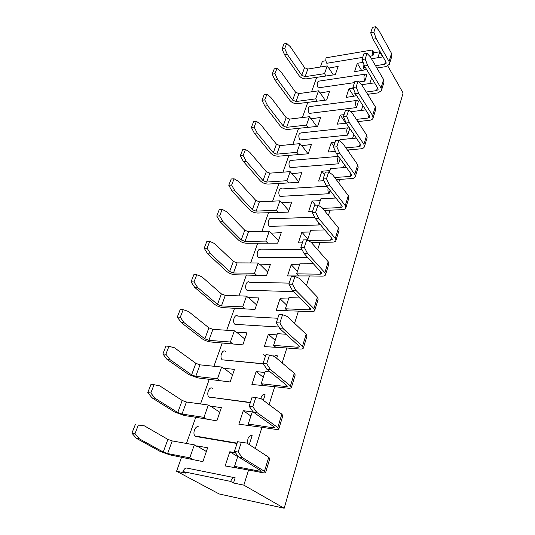<?xml version="1.0" encoding="UTF-8"?>
<svg xmlns="http://www.w3.org/2000/svg" width="535" height="535" viewBox="0 0 535 535"><rect width="100%" height="100%" fill="white"/><g stroke="black" fill="none" stroke-linecap="round" stroke-linejoin="round"><path stroke-width="0.8" d="M194.332 444.859L172.216 440.92L167.609 453.566L163.235 452.028L139.414 438.874L136.365 438.319L160.226 451.453L170.023 454.91L202.885 461.658L207.633 447.782L196.813 445.849L196.679 446.25L194.332 444.859L189.785 457.813L167.609 453.566M195.783 417.253L216.849 420.858L221.37 407.637L210.676 406.152L210.543 406.533L208.302 405.028L186.421 401.999L182.02 414.063L177.76 412.532L155.043 398.267L152.02 397.853L174.778 412.084L184.328 415.514L195.783 417.253L186.461 443.462M208.302 405.028L203.969 417.367L182.02 414.063M221.624 367.043L199.97 364.843L195.77 376.366L191.617 374.848L169.929 359.594L166.933 359.299L188.661 374.513L197.977 377.917L230.15 381.977L234.464 369.371L223.891 368.287L223.764 368.648L221.624 367.043L217.491 378.813L195.77 376.366M234.343 330.784L212.923 329.346L208.904 340.354L204.851 338.849L184.12 322.712L181.158 322.531L201.929 338.622C204.564 340.447 207.593 341.571 211.011 341.999L242.843 344.881L246.963 332.85L236.51 332.135L236.39 332.482L234.343 330.784L230.398 342.025L208.904 340.354M246.495 296.129L225.309 295.387L221.463 305.92L217.511 304.428L197.669 287.502L194.733 287.422L214.615 304.301C217.15 306.207 220.106 307.324 223.483 307.652L254.968 309.457L258.907 297.955L248.568 297.58L248.454 297.915L246.495 296.129L242.723 306.876L221.463 305.92M258.124 262.979L237.165 262.879L233.487 272.97L229.622 271.486L210.623 253.857L207.714 253.864L226.76 271.452C229.201 273.425 232.083 274.529 235.42 274.769L266.557 275.585L270.322 264.584L259.997 264.838L258.124 262.979L254.513 273.265L233.487 272.97M269.252 231.24L248.528 231.722L245.003 241.399L241.232 239.927L223.015 221.664L220.132 221.757L238.396 239.974C240.743 242.007 243.565 243.104 246.862 243.264L277.652 243.178L281.256 232.638L271.051 233.166L269.252 231.24L265.801 241.091L245.003 241.399M279.925 200.819L259.428 201.842L256.044 211.124L252.353 209.666L234.878 190.841L232.029 191.015L249.551 209.787C251.818 211.88 254.573 212.97 257.83 213.05L288.271 212.127L291.729 202.029L281.651 202.805L279.925 200.819L276.608 210.262L256.044 211.124M290.157 171.635L269.894 173.159L266.644 182.067L263.033 180.623L246.247 161.296L243.432 161.537L260.257 180.817C262.444 182.957 265.146 184.04 268.356 184.053L298.456 182.361L301.773 172.671L291.816 173.674L290.157 171.635L286.981 180.703L266.644 182.067M299.981 143.621L279.945 145.6L276.822 154.16L273.291 152.729L257.154 132.954L254.366 133.262L270.543 152.983C272.656 155.177 275.298 156.24 278.474 156.193L308.234 153.799L311.417 144.497L301.579 145.707L299.981 143.621L296.932 152.328L276.822 154.16M309.424 116.704L289.616 119.098L286.613 127.337L283.149 125.919L267.627 105.743L264.872 106.111L280.434 126.233C282.473 128.46 285.061 129.517 288.198 129.41L317.623 126.367L320.679 117.426L310.962 118.83L309.424 116.704L306.488 125.07L286.613 127.337M318.506 90.823L298.918 93.598L296.022 101.53L292.638 100.125L277.692 79.595L274.963 80.023L289.95 100.493C291.923 102.753 294.457 103.803 297.554 103.636L326.644 99.998L329.587 91.405L319.983 92.99L318.506 90.823L315.683 98.868L296.022 101.53M327.239 65.912L307.872 69.048L305.084 76.679L301.767 75.295L287.369 54.45L284.667 54.924L299.105 75.709C301.018 78.003 303.505 79.046 306.562 78.826L335.325 74.639L338.153 66.367L328.664 68.112L327.239 65.912L324.524 73.656L305.084 76.679M247.712 443.595C247.324 438.011 248.795 435.343 252.125 435.584L249.256 444.605M195.643 436.105L195.529 436.44L237.012 443.488M260.799 398.602C261.749 395.144 263.187 393.874 265.099 394.783L263.34 400.32M209.372 397.077L250.293 402.688M274.542 356.531C275.518 355.387 276.488 355.186 277.458 355.929L276.695 358.316M222.466 359.861L263.394 363.874M234.965 324.337L278.875 327.019L234.959 324.33C231.782 321.889 234.785 313.316 237.814 316.118L277.779 318.251M289.214 283.122L249.517 282.239C246.602 279.738 244.007 287.776 246.956 290.244L293.722 291.622M301.981 249.524L260.732 249.812C257.937 247.591 255.697 255.135 258.438 257.616L307.806 257.609M319.535 223.603L319.101 224.974L269.433 226.352C266.891 223.864 268.811 216.775 271.479 218.741L314.68 217.25M330.082 190.44L329.038 193.737L279.979 196.378C277.611 193.897 279.257 187.217 281.791 188.949L326.825 186.227M340.16 158.748L338.555 163.81L290.097 167.615C287.897 165.134 289.301 158.828 291.702 160.353L338.461 156.387M347.676 135.114C346.078 130.654 346.519 128.199 348.994 127.738L349.776 128.507L347.676 135.114L299.814 139.983C298.129 135.723 298.597 133.355 301.225 132.881L347.696 127.878M356.437 107.575C354.912 103.268 355.293 100.868 357.587 100.366L358.45 101.229L356.437 107.575L309.163 113.42C307.545 109.307 307.953 106.987 310.394 106.478L356.424 100.52M364.85 81.126C363.392 76.96 363.726 74.612 365.853 74.077L366.783 75.027L364.85 81.126L358.992 81.969M364.803 74.231L319.228 81.079C316.961 81.621 316.6 83.888 318.151 87.874L354.484 82.624M230.679 481.413C231.876 478.343 233.367 477.146 235.159 477.808L233.494 483.005L230.679 481.413L182.95 471.589L185.859 473.154L176.577 471.241L181.599 457.131M182.95 471.589C184.187 468.673 185.732 467.55 187.584 468.219L234.022 477.581M235.453 452.757L229.809 451.747L225.148 465.945L248.581 470.004L243.833 485.145L233.494 483.005M252.105 411.917L243.285 410.693L238.851 424.202L261.976 427.291L255.309 448.544M264.832 372.48L256.118 371.591L251.898 384.464L274.716 386.671L269.085 404.62M276.956 334.89L268.356 334.308L264.323 346.586L286.847 347.997L282.159 362.937M288.525 299.025L280.039 298.717L276.187 310.447L298.416 311.123L294.584 323.327M299.58 264.765L291.2 264.711L287.522 275.926L309.451 275.933L306.408 285.637M311.256 242.429L319.997 242.315L317.67 249.731M310.146 232.003L301.874 232.183L298.356 242.91L302.322 242.863M324.29 210.395L330.082 210.161L328.41 215.491M324.136 229.114L323.869 229.956M320.264 200.645L312.099 201.046L308.722 211.318L312.641 211.158M336.281 179.606L339.738 179.386L338.668 182.789M334.482 196.124L333.86 198.124M329.955 170.605L321.889 171.2L318.659 181.044L323.929 180.703M347.416 150.027L348.987 149.887L348.472 151.539M344.373 164.599L343.416 167.642M335.091 142.203L331.285 142.571L328.189 152.02L335.405 151.378M353.836 134.432L352.578 138.438M344.058 114.644L340.307 115.092L337.331 124.16L346.245 123.164M362.897 105.542L361.366 110.431M353.154 88.101L348.974 88.69L346.112 97.403L356.698 95.745M371.584 77.849L369.799 83.54M363.084 62.374L357.306 63.297L354.551 71.683L366.649 69.59M369.752 56.222L372.935 55.7L373.865 52.758L379.763 51.781L377.904 57.706M373.865 52.758L372.273 49.989L326.103 57.787C325.601 59.673 325.828 61.505 326.798 63.277L362.703 57.379M320.365 67.022L322.391 61.331L325.915 60.743M311.551 91.806L316.727 77.267M302.395 117.553L307.832 102.265M292.872 144.323L298.59 128.246M282.962 172.176L288.98 155.25M272.643 201.18L278.982 183.358M261.889 231.414L268.577 212.622M250.674 262.946L257.723 243.124M238.964 295.868L246.408 274.943M226.726 330.269L234.584 308.167M213.92 366.261L222.239 342.888M200.518 403.952L209.312 379.215M176.577 471.241L219.176 493.965L284.185 508.25L403.082 92.976L387.815 66.012M243.833 485.145L284.185 508.25M379.763 51.781L382.679 56.931M386.183 63.123L384.618 64.294L385.554 61.244M361.713 70.587L357.306 63.297M364.542 69.911L363.171 67.637L365.285 67.303M364.061 64.882L363.171 67.637M372.273 49.989L372.935 55.7M373.851 32.227L376.232 38.667L373.102 39.222L370.702 32.802L373.851 32.227L375.617 26.75L378.86 30.448L391.54 53.433L391.847 56.168L389.48 63.973M371.477 58.75L383.08 56.87M376.874 68.019L385.949 66.621L389.393 64.267L389.072 61.552L391.54 53.433M376.232 38.667L389.072 61.552M386.15 63.25L386.002 62.033L373.102 39.222M375.53 65.711L384.618 64.294M375.617 26.75L372.48 27.338L370.702 32.802M353.876 96.374L348.974 88.69M356.23 95.812L354.805 93.565L355.354 93.491M355.059 92.782L354.805 93.565M345.791 123.217L340.307 115.092M333.82 146.108L331.285 142.571M356.29 138.07L339.932 139.688L339.571 140.805M324.524 174.651L321.889 171.2M346.406 167.422L330.603 168.605L329.366 172.43M315.496 205.206L312.099 201.046M335.947 198.017L320.866 198.773L318.679 205.547M307.886 239.025L301.874 232.183M324.825 229.936L310.708 230.264L307.485 240.268M297.467 271.305L291.2 264.711M298.47 275.759L296.644 273.853L320.211 274.188L320.88 272.001M312.921 263.24L300.088 263.18L296.644 273.853M286.586 305.037L280.039 298.717M287.282 310.608L285.376 308.789L309.263 309.859L309.879 307.852M300.068 297.995L288.98 297.614L285.376 308.789M275.204 340.32L268.356 334.308M275.572 347.101L273.572 345.376L297.788 347.255L298.336 345.456M285.984 334.241L277.351 333.666L273.572 345.376M263.287 377.255L256.118 371.591M263.287 385.367L261.194 383.742L285.737 386.511L286.218 384.946M270.228 371.972L265.159 371.457L261.194 383.742M250.795 415.976L243.285 410.693M250.393 425.532L248.2 424.028L273.077 427.773L273.479 426.455M252.573 411.154L248.2 424.028M237.694 456.602L229.809 451.747M236.845 467.75L234.537 466.373L259.749 471.195L260.07 470.165M237.894 455.981L234.537 466.373M365.178 59.044L367.665 65.471L364.489 65.972L361.994 59.566L365.178 59.044L367.023 53.333L370.401 56.904L383.595 79.561L383.949 82.236L381.475 90.382M361.7 84.691L374.58 82.858M367.625 94.287L377.917 92.916L381.388 90.662L381.027 88.014L383.595 79.561M367.665 65.471L381.027 88.014M366.221 92.02L376.54 90.622L378.078 89.626L377.911 88.436L364.489 65.972M356.136 87.024L358.724 93.431L355.501 93.866L352.906 87.479L356.136 87.024L358.062 81.066L361.58 84.497L375.323 106.773L375.717 109.381L373.136 117.887M350.619 111.728L365.666 109.909M357.855 121.605L369.558 120.295C371.39 120.054 372.554 119.345 373.055 118.161L372.648 115.58L375.323 106.773M358.724 93.431L372.648 115.58M356.37 119.385L368.127 118.041L369.672 117.098L369.484 115.941L355.501 93.866M346.693 116.249L349.395 122.629L346.125 122.99L343.41 116.637L346.693 116.249L348.706 110.023L352.378 113.293L366.696 135.134L367.137 137.669L364.442 146.563M348.987 149.887L360.851 148.83C362.703 148.63 363.874 147.961 364.362 146.831L363.907 144.316L366.696 135.134M349.395 122.629L363.907 144.316M345.891 147.854L359.353 146.63L360.911 145.741L360.704 144.617L346.125 122.99M336.823 146.797L339.638 153.137L336.328 153.425L333.492 147.105L336.823 146.797L338.922 140.284L342.761 143.38L357.701 164.726L358.189 167.181L355.367 176.49M339.738 179.386L351.762 178.596C353.642 178.443 354.819 177.821 355.293 176.737L354.785 174.316L357.701 164.726M339.638 153.137L354.785 174.316M334.689 177.493L350.204 176.45L351.762 175.62L351.535 174.537L336.328 153.425M326.49 178.757L329.44 185.05L326.076 185.257L323.113 178.984L326.49 178.757L328.691 171.942L332.703 174.845L348.305 195.629L348.847 197.99L345.891 207.74M330.082 210.161L342.273 209.673C344.179 209.566 345.363 209.004 345.824 207.975L345.256 205.647L348.305 195.629M329.44 185.05L345.256 205.647M322.625 208.342L340.648 207.587L342.219 206.831L341.959 205.794L326.076 185.257M315.67 212.241L318.753 218.474L315.342 218.588L312.246 212.375L315.67 212.241L317.977 205.099L322.17 207.781L338.481 227.93L339.09 230.19L335.987 240.409M319.997 242.315L332.355 242.154C334.288 242.101 335.478 241.593 335.92 240.63L335.291 238.409L338.481 227.93M318.753 218.474L335.291 238.409M307.852 240.469L330.657 240.135L332.235 239.459L331.954 238.463L315.342 218.588M304.321 247.351L307.551 253.51L304.094 253.523L300.851 247.384L304.321 247.351L306.742 239.854L311.136 242.295L328.202 261.729L328.871 263.869L325.621 274.595M309.451 275.933L321.983 276.134C323.942 276.134 325.133 275.692 325.561 274.803L324.865 272.703L328.202 261.729M307.551 253.51L324.865 272.703M320.211 274.188L321.789 273.599L321.475 272.656L304.094 253.523M292.411 284.212L295.795 290.284L292.291 290.184L288.887 284.132L292.411 284.212L294.952 276.341L299.56 278.508L317.436 297.132L318.178 299.145L314.761 310.407M298.416 311.123L311.116 311.711C313.109 311.778 314.299 311.41 314.707 310.601L313.938 308.628L317.436 297.132M295.795 290.284L313.938 308.628M309.263 309.859L310.848 309.364L310.501 308.481L292.291 290.184M279.885 322.959L283.443 328.925L279.885 328.704L276.314 322.752L279.885 322.959L282.56 314.68L287.402 316.546L306.147 334.248L306.97 336.12L303.378 347.964M286.847 347.997L299.734 349.014C301.747 349.148 302.944 348.86 303.325 348.138L302.482 346.319L306.147 334.248M283.443 328.925L302.482 346.319M297.788 347.255L299.373 346.867L298.991 346.051L279.885 328.704M266.704 363.733L270.449 369.578L266.838 369.224L263.086 363.392L266.704 363.733L269.526 355.019L274.615 356.551L294.297 373.216L295.2 374.928L291.421 387.4M274.716 386.671L287.776 388.163C289.823 388.377 291.02 388.169 291.374 387.547L290.445 385.895L294.297 373.216M270.449 369.578L290.445 385.895M285.737 386.511L287.328 386.243L286.907 385.501L266.838 369.224M252.814 406.714L256.753 412.411L253.095 411.903L249.143 406.219L252.814 406.714L255.79 397.518L261.147 398.675L281.845 414.177L282.834 415.702L278.849 428.856M261.976 427.291L275.217 429.297C277.29 429.598 278.488 429.491 278.815 428.976L277.792 427.512L281.845 414.177M256.753 412.411L277.792 427.512M273.077 427.773L274.662 427.632L274.201 426.977L253.095 411.903M246.943 443.1L237.58 441.736L246.943 443.1L268.737 457.278L269.827 458.602L265.621 472.485M248.581 470.004L262.003 472.579C264.103 472.973 265.3 472.973 265.594 472.586L264.464 471.328L268.737 457.278M241.298 442.358L238.155 452.068L242.308 457.592L264.464 471.328M242.308 457.592L238.597 456.917L234.43 451.406L238.155 452.068M259.749 471.195L261.334 471.195L260.826 470.633L238.597 456.917M367.023 53.333L363.847 53.868L361.994 59.566M358.062 81.066L354.839 81.534L352.906 87.479M348.706 110.023L345.436 110.424L343.41 116.637M338.922 140.284L335.605 140.611L333.492 147.105M328.691 171.942L325.327 172.183L323.113 178.984M317.977 205.099L314.567 205.246L312.246 212.375M306.742 239.854L303.285 239.907L300.851 247.384M294.952 276.341L291.441 276.281L288.887 284.132M282.56 314.68L279.002 314.5L276.314 322.752M269.526 355.019L265.915 354.705L263.086 363.392M255.79 397.518L252.125 397.057L249.143 406.219M237.58 441.736L234.43 451.406M333.325 74.947L328.751 67.871M325.962 75.843L324.524 73.656M301.767 75.295L304.569 67.664L290.338 46.726L286.707 43.409L284.707 48.558L287.369 54.45M304.569 67.664L307.872 69.048M284.667 54.924L281.998 49.053L284.707 48.558M286.707 43.409L284.005 43.917L281.998 49.053M325.153 100.199L320.07 92.736M317.175 101.021L315.683 98.868M316.733 126.467L311.049 118.576M308.046 127.183L306.488 125.07M308.066 153.812L301.673 145.44M298.543 154.394L296.932 152.328M298.677 181.719L291.916 173.393M288.659 182.723L286.981 180.703M288.793 210.616L281.751 202.511M278.361 212.228L276.608 210.262M278.488 240.717L271.158 232.859M267.62 242.997L265.801 241.091M267.747 272.101L260.11 264.524M256.412 275.104L254.513 273.265M256.539 304.856L248.568 297.58M244.709 308.635L242.723 306.876M265.42 356.216L263.635 354.732M244.836 339.07L236.51 332.135M274.696 356.343L273.84 355.614M232.471 343.697L230.398 342.025M232.591 374.841L223.891 368.287M249.604 402.601L249.17 402.287M219.664 380.392L217.491 378.813M219.785 412.284L210.676 406.152M206.242 418.838L203.969 417.367M206.356 451.507L196.813 445.849M192.172 459.164L189.785 457.813M292.638 100.125L295.547 92.201L280.781 71.57L277.003 68.366L274.923 73.716L277.692 79.595M295.547 92.201L298.918 93.598M283.149 125.919L286.178 117.687L270.837 97.39L266.918 94.314L264.751 99.885L267.627 105.743M286.178 117.687L289.616 119.098M273.291 152.729L276.441 144.176L260.498 124.26L256.419 121.325L254.165 127.123L257.154 132.954M276.441 144.176L279.945 145.6M263.033 180.623L266.31 171.722L249.731 152.241L245.485 149.452L243.137 155.498L246.247 161.296M266.31 171.722L269.894 173.159M252.353 209.666L255.763 200.391L238.51 181.398L234.083 178.784L231.635 185.083L234.878 190.841M255.763 200.391L259.428 201.842M241.232 239.927L244.783 230.257L226.807 211.813L222.192 209.379L219.631 215.959L223.015 221.664M244.783 230.257L248.528 231.722M229.622 271.486L233.334 261.401L214.582 243.565L209.767 241.338L207.092 248.213L210.623 253.857M233.334 261.401L237.165 262.879M217.511 304.428L221.383 293.896L201.815 276.742L196.78 274.743L193.984 281.932L197.669 287.502M221.383 293.896L225.309 295.387M204.851 338.849L208.904 327.841L188.454 311.45L183.191 309.698L180.268 317.228L184.12 322.712M208.904 327.841L212.923 329.346M191.617 374.848L195.85 363.332L174.47 347.79L168.96 346.319L165.89 354.21L169.929 359.594M195.85 363.332L199.97 364.843M177.76 412.532L182.194 400.474L159.804 385.889L154.033 384.718L150.81 393.004L155.043 398.267M182.194 400.474L186.421 401.999M138.358 425.037L144.423 425.867L138.358 425.037L134.974 433.738L139.414 438.874M163.235 452.028L167.883 439.389L144.423 425.867M167.883 439.389L172.216 440.92M274.963 80.023L272.188 74.158L274.923 73.716M277.003 68.366L274.274 68.821L272.188 74.158M264.872 106.111L261.989 100.272L264.751 99.885M266.918 94.314L264.156 94.715L261.989 100.272M254.366 133.262L251.37 127.45L254.165 127.123M256.419 121.325L253.63 121.666L251.37 127.45M243.432 161.537L240.309 155.759L243.137 155.498M245.485 149.452L242.663 149.733L240.309 155.759M232.029 191.015L228.779 185.27L231.635 185.083M234.083 178.784L231.234 178.984L228.779 185.27M220.132 221.757L216.749 216.073L219.631 215.959M222.192 209.379L219.31 209.506L216.749 216.073M207.714 253.864L204.183 248.24L207.092 248.213M209.767 241.338L206.858 241.379L204.183 248.24M194.733 287.422L191.042 281.865L193.984 281.932M196.78 274.743L193.844 274.696L191.042 281.865M181.158 322.531L177.292 317.061L180.268 317.228M183.191 309.698L180.228 309.551L177.292 317.061M166.933 359.299L162.887 353.929L165.89 354.21M168.96 346.319L165.964 346.058L162.887 353.929M152.02 397.853L147.78 392.596L150.81 393.004M154.033 384.718L151.004 384.344L147.78 392.596M136.365 438.319L131.918 433.196L134.974 433.738M135.308 424.529L131.918 433.196M338.515 156.467C337.15 158.641 337.164 161.088 338.555 163.81M328.149 187.932C327.688 190.206 327.988 192.139 329.038 193.737M317.971 221.731L319.101 224.974M222.42 359.988L222.246 359.841C219.136 357.246 222.393 348.733 225.436 351.421M209.292 397.318L208.938 397.023C205.935 394.302 209.379 385.862 212.448 388.343M195.529 436.44L194.994 435.992C192.098 433.156 195.736 424.763 198.839 427.03M376.54 90.622L377.449 87.66M368.127 118.041L369.003 115.179M359.353 146.63L360.202 143.875M350.204 176.45L351.013 173.815M340.648 207.587L341.417 205.086M330.657 240.135L331.379 237.781M222.246 359.841L263.3 363.733M208.938 397.023L250.373 402.44M194.994 435.992L237.125 443.14"/></g></svg>
